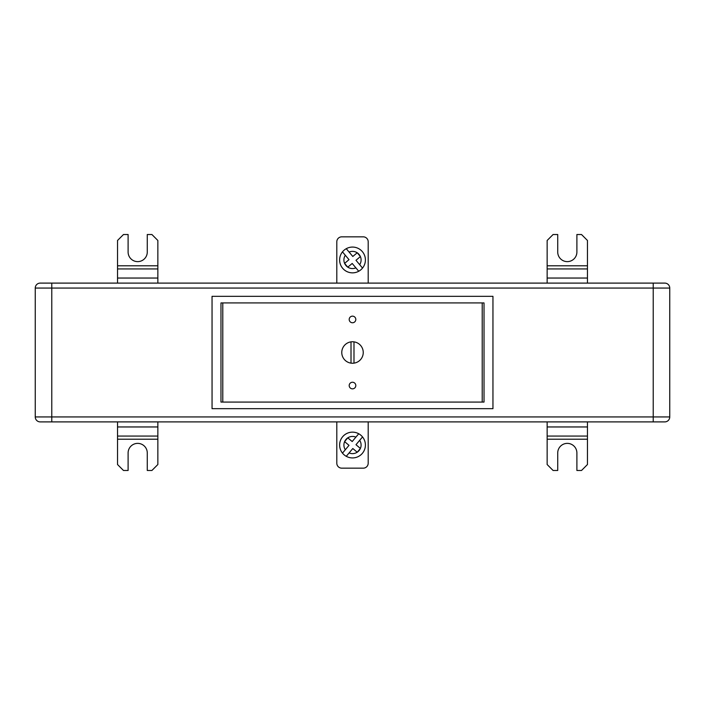 <?xml version="1.0" encoding="UTF-8"?>
<svg xmlns="http://www.w3.org/2000/svg" width="705" height="705" viewBox="0 0 705 705"><rect width="100%" height="100%" fill="white"/><g stroke="black" fill="none" stroke-linecap="round" stroke-linejoin="round"><path stroke-width="1.06" d="M653.227 421.898L653.227 288.063L51.773 288.063L51.773 416.937L669.75 416.937A4.961 4.961 0 0 1 664.789 421.898L40.203 421.898A4.961 4.961 0 0 1 35.25 416.937L35.25 288.063A4.961 4.961 0 0 1 40.203 283.102L664.789 283.102A4.961 4.961 0 0 1 669.75 288.063L669.75 416.937A4.961 4.961 0 0 1 664.797 421.898M212.055 408.68L492.954 408.68L492.954 296.32L212.046 296.32L212.055 408.68M484.027 302.93L220.973 302.93L220.973 402.07L484.027 402.07L484.027 302.93M653.227 283.102L653.227 288.063L669.75 288.063A4.961 4.961 0 0 0 664.797 283.102L663.141 283.102M41.859 283.102L40.211 283.102M547.15 421.898L547.15 464.524L553.09 470.482L557.726 470.482L557.726 452.962A9.588 9.588 0 0 1 567.305 443.375A9.588 9.588 0 0 1 576.893 452.962L576.893 470.482L581.519 470.482L587.459 464.524L587.459 421.898M157.85 283.102L157.85 240.475L151.91 234.518L147.274 234.518L147.274 252.037A9.588 9.588 0 0 1 137.695 261.625A9.588 9.588 0 0 1 128.107 252.037L128.107 234.518L123.481 234.518L117.532 240.475L117.532 283.102M157.85 421.898L157.85 464.524L151.91 470.482L147.274 470.482L147.274 452.962A9.588 9.588 0 0 0 137.695 443.375A9.588 9.588 0 0 0 128.107 452.962L128.107 470.482L123.481 470.482L117.532 464.524L117.532 421.898M587.459 283.102L587.459 240.475L581.519 234.518L576.893 234.518L576.893 252.037A9.588 9.588 0 0 1 567.305 261.625A9.588 9.588 0 0 1 557.726 252.037L557.726 234.518L553.09 234.518L547.15 240.475L547.15 265.785L587.468 265.785M547.15 283.102L547.15 265.785M352.5 363.242A10.742 10.742 0 0 0 363.242 352.5A10.742 10.742 0 0 0 351.011 341.863A10.742 10.742 0 0 0 351.011 363.137A10.742 10.742 0 0 0 352.5 363.242M352.5 382.242A3.305 3.305 0 0 0 349.195 385.547A3.305 3.305 0 0 0 352.5 388.852A3.305 3.305 0 0 0 355.805 385.547A3.305 3.305 0 0 0 352.5 382.242M352.5 316.148A3.305 3.305 0 0 0 349.195 319.453A3.305 3.305 0 0 0 352.5 322.758A3.305 3.305 0 0 0 355.805 319.453A3.305 3.305 0 0 0 352.5 316.148M222.789 402.07L482.211 402.07L482.211 302.93L222.789 302.93L222.789 402.07M353.989 363.137L353.989 341.863M351.011 341.863L351.011 363.137M336.805 283.102L336.805 241.797A4.961 4.961 0 0 1 341.758 236.836L363.242 236.836A4.961 4.961 0 0 1 368.195 241.797L368.195 283.102M368.195 421.898L368.195 463.203A4.961 4.961 0 0 1 363.242 468.164L341.758 468.164A4.961 4.961 0 0 1 336.805 463.203L336.805 421.898M349.107 452.927L352.808 448.521L357.206 452.222A8.592 8.592 0 0 1 349.107 452.927L346.27 456.311A12.884 12.884 0 0 0 362.529 436.933L359.691 440.325A8.592 8.592 0 0 1 360.396 448.424L355.99 444.723L362.529 436.933A12.884 12.884 0 0 0 342.63 436.748A12.893 12.893 0 0 0 346.27 456.311L346.411 456.144M357.312 452.152L360.343 448.53A8.592 8.592 0 0 1 357.312 452.152L357.232 452.24M345.309 449.737L349.01 445.34L344.604 441.638A8.592 8.592 0 0 0 345.309 449.737L342.471 453.13L345.309 449.737M344.578 441.621L347.768 437.823L352.192 441.541L358.73 433.751A12.893 12.893 0 0 0 342.471 453.13M347.768 437.823L347.794 437.84A8.592 8.592 0 0 1 355.893 437.135M349.107 252.073L352.808 256.479L357.206 252.778A8.592 8.592 0 0 0 349.107 252.073L346.27 248.689A12.884 12.884 0 0 1 362.529 268.067L359.691 264.675A8.592 8.592 0 0 0 360.396 256.576L355.99 260.277L362.529 268.067A12.884 12.884 0 0 1 342.63 268.252A12.893 12.893 0 0 1 346.27 248.689L346.411 248.856M357.312 252.848L360.343 256.47A8.592 8.592 0 0 0 357.312 252.848L357.232 252.76M345.309 255.263L349.01 259.66L344.604 263.362A8.592 8.592 0 0 1 345.309 255.263L342.471 251.87L345.309 255.263M344.578 263.379L347.768 267.177L352.192 263.458L358.73 271.249A12.893 12.893 0 0 1 342.471 251.87M347.768 267.177L347.794 267.16A8.592 8.592 0 0 0 355.893 267.865M51.773 283.102L51.773 288.063L35.25 288.063A4.961 4.961 0 0 1 40.203 283.102M40.203 421.898A4.961 4.961 0 0 1 35.25 416.937L51.773 416.937L51.773 421.898M669.75 288.063A4.961 4.961 0 0 0 664.789 283.102M664.789 421.898A4.961 4.961 0 0 0 669.75 416.937M547.15 439.215L587.468 439.215M547.15 436.069L587.468 436.069M547.15 426.957L587.468 426.957M157.85 278.043L117.541 278.043M157.85 265.785L117.541 265.785M157.85 268.931L117.541 268.931M157.85 439.215L117.541 439.215M157.85 436.069L117.541 436.069M157.85 426.957L117.541 426.957M547.15 278.043L587.468 278.043M547.15 268.931L587.468 268.931M344.657 441.533A8.592 8.592 0 0 1 347.688 437.911M346.27 456.311A12.884 12.884 0 0 0 362.529 436.933M346.27 248.689A12.884 12.884 0 0 1 362.529 268.067M344.657 263.467A8.592 8.592 0 0 0 347.688 267.089"/></g></svg>
